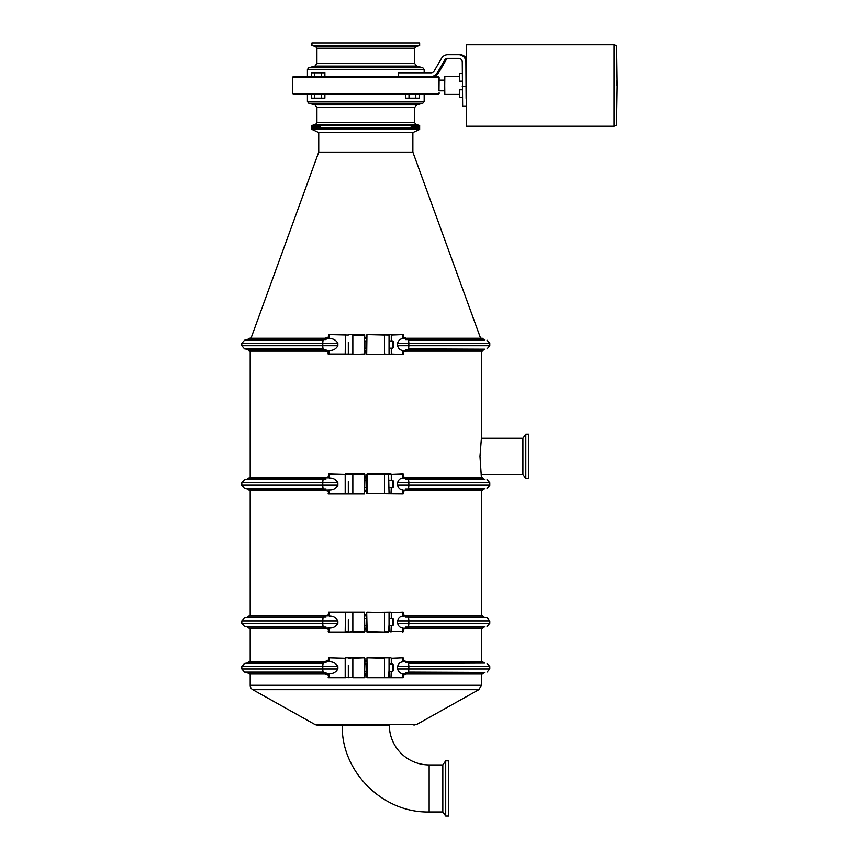 <?xml version="1.0" encoding="UTF-8"?>
<svg xmlns="http://www.w3.org/2000/svg" width="859" height="859" viewBox="0 0 859 859"><rect width="100%" height="100%" fill="white"/><g stroke="black" fill="none" stroke-linecap="round" stroke-linejoin="round"><path stroke-width="1.29" d="M614.056 44.765L466.544 44.765L466.093 85.492L466.544 126.219L614.056 126.219C615.978 125.618 616.816 125.06 616.569 124.544L617.191 85.492L616.354 85.492L617.191 85.492L616.655 46.644C616.794 45.892 615.924 45.269 614.056 44.765L614.056 126.219M459.565 94.404L444.822 94.404L444.726 85.492L444.822 76.569L459.565 76.569M616.719 85.492L616.773 80.961L616.719 85.492M398.63 76.44L398.63 72.822L431.068 72.822A3.619 3.619 -90 0 0 434.203 71.007L441.526 58.337A7.237 7.237 90 0 1 447.797 54.718L458.652 54.718A7.237 7.237 90 0 1 465.889 61.955L466.115 98.366M438.992 80.145L439.11 77.342L292.489 77.342L293.402 76.44L431.068 76.44A7.237 7.237 -90 0 0 437.338 72.822L444.661 60.141A3.619 3.619 -90 0 1 447.797 58.337L458.652 58.337A3.619 3.619 -90 0 1 462.271 61.955L462.647 106.301L466.158 106.301M449.096 58.337A3.619 3.619 -90 0 0 445.961 60.141L438.648 72.822A7.237 7.237 -90 0 1 432.378 76.44M458.652 54.718L459.952 54.718A7.237 7.237 -90 0 1 466.212 58.315M465.889 86.448L462.271 86.448M432.056 76.44L438.197 76.44L439.11 77.342M462.486 97.475L459.608 97.475L459.608 89.787L462.335 89.787M462.271 81.186L459.608 81.186L459.608 73.498L462.271 73.498M311.957 128.023L419.643 128.023M311.957 125.446L419.654 125.446L416.014 124.469L315.586 124.469L316.928 122.719L316.928 107.482L314.92 104.862L416.69 104.862L422.832 103.209L424.174 101.459L307.425 101.459L307.425 94.533L293.402 94.533L312.88 94.533L311.291 94.533L311.291 98.162L314.63 98.162L314.63 94.533L312.88 94.533M292.489 77.342L292.489 93.631L439.11 93.631L438.208 94.533L314.63 94.533M419.654 125.446L419.654 129.419L412.868 132.587L412.868 152.129L318.743 152.129L318.743 132.587L412.868 132.587M311.957 126.252L320.557 126.252M411.053 126.252L419.643 126.252M321.416 94.533L321.416 98.162L324.885 98.162L324.885 94.533M321.416 98.162L314.63 98.162M415.81 94.533L415.81 98.162L419.267 98.162L419.267 94.533M415.81 98.162L409.013 98.162L409.013 94.533M409.013 98.162L405.684 98.162L405.684 94.533M326.033 488.986L247.693 488.986L249.239 490.285L324.788 490.285M408.25 488.954A4.982 1.707 -90 0 0 408.347 488.674L484.605 488.674L482.361 490.285L406.812 490.285M392.67 480.385L392.67 487.633L393.572 486.72L393.572 481.298L392.67 480.385L389.052 480.385M403.59 477.55L407.338 477.862L402.753 478.109C400.208 478.28 398.479 479.848 397.567 482.801L397.567 485.217C398.479 488.17 400.208 489.737 402.753 489.909L402.753 493.517L389.052 493.517L388.601 474.05L367.158 474.05L390.974 474.05M366.707 480.385L364.892 480.385L364.441 493.968L364.892 474.501L364.441 493.517L345.458 493.968L364.441 493.968M348.324 481.62L348.324 493.517L348.324 481.62M364.892 474.501L364.892 477.55L366.707 477.55M345.458 474.05L364.441 474.05L352.845 474.501L352.845 493.517L348.775 493.968M329.545 493.968L345.458 493.968L328.61 493.968L328.117 490.274M328.75 491.305L324.262 490.156L329.287 489.963C333.131 490.113 335.987 488.524 337.877 485.217L337.877 482.801C335.987 479.494 333.131 477.915 329.287 478.055L329.545 474.05L328.61 474.05L345.2 474.501L345.2 493.517L348.324 493.517M366.707 493.581L366.729 474.383M366.729 493.635L403.129 493.968L367.158 493.517L367.158 474.501L389.052 474.501M391.285 480.385L391.285 474.501L403.129 474.05L403.451 474.651M403.59 490.231L403.59 493.506L402.442 493.968M389.052 493.517L384.521 493.517L384.521 474.05M402.753 489.909L403.451 490.349M329.287 489.963L329.287 493.517L328.17 493.517L328.61 493.968M329.287 478.055L328.256 477.636M247.693 488.986L244.568 488.352L241.808 485.217L241.808 482.801L322.78 482.801A4.982 1.707 90 0 1 324.154 477.915L328.75 476.713M325.829 477.55L328.117 477.55M364.892 476.713L366.707 476.713M402.85 476.713L405.77 477.55M364.892 477.55L364.892 480.385M403.505 490.156L407.445 490.102A4.982 1.707 -90 0 0 408.83 485.217L408.83 482.801A4.982 1.707 -90 0 0 407.445 477.915L407.338 477.862M337.877 482.801L322.78 482.801L322.78 485.217A4.982 1.707 90 0 0 324.154 490.102L324.262 490.156M325.829 490.468L328.117 490.468M403.59 490.468L405.77 490.468L402.85 491.305M407.338 490.156L405.77 490.468M364.892 490.468L366.707 490.468M364.892 491.305L366.707 491.305M405.577 479.032L483.918 479.032L482.361 477.733L406.812 477.733M323.252 479.343L246.995 479.343L249.239 477.733L324.788 477.733M408.25 672.715A4.982 1.707 -90 0 0 408.347 672.436L484.605 672.436L482.361 674.047L406.812 674.047M392.67 664.147L392.67 671.384L393.572 670.482L393.572 665.049L392.67 664.147L389.052 664.147L389.052 665.371L389.052 658.262L389.052 664.147M403.59 661.312L407.338 661.623L402.753 661.859C400.208 662.042 398.479 663.61 397.567 666.563L397.567 668.978C398.479 671.931 400.208 673.499 402.753 673.671L402.753 677.268L389.052 677.268L389.052 665.371M364.892 677.268L364.441 658.262L364.441 677.268L364.892 664.147L366.707 664.147L367.158 677.719L366.943 657.865L390.974 657.811M348.324 665.371L348.324 677.268L348.324 665.371M366.707 664.147L366.943 677.665L388.601 677.719L389.052 670.16M352.845 677.719L364.441 677.719M364.892 658.262L364.892 661.312L366.707 661.312M345.458 657.811L364.441 657.811L352.845 658.262L352.845 677.268L348.775 677.719M329.545 677.719L345.458 677.719L328.61 677.719L328.117 674.036M367.158 657.811L384.521 658.262L384.521 677.268L403.129 677.719L367.158 677.719M391.285 664.147L391.285 658.262L403.129 657.811L403.451 658.413M328.117 661.505L328.61 657.811L345.2 658.262L345.2 677.268L348.324 677.268M403.59 673.993L403.59 677.268L402.442 677.719M402.753 673.671L403.451 674.1M328.75 675.056L324.262 673.907L329.287 673.724L329.287 677.268L328.17 677.268L328.61 677.719M329.287 673.724C333.131 673.864 335.987 672.286 337.877 668.978L337.877 666.563C335.987 663.255 333.131 661.666 329.287 661.806L328.256 661.387M324.788 674.047L249.239 674.047L246.995 672.436L244.568 672.114L241.808 668.978L241.808 666.563L322.78 666.563A4.982 1.707 90 0 1 324.154 661.677L328.75 660.474M325.829 661.312L328.117 661.312M364.892 660.474L366.707 660.474M402.85 660.474L405.77 661.312M364.892 661.312L364.892 664.147M403.505 673.907L407.445 673.864A4.982 1.707 -90 0 0 408.83 668.978L408.83 666.563A4.982 1.707 -90 0 0 407.445 661.677L407.338 661.623M337.877 666.563L322.78 666.563L322.78 668.978A4.982 1.707 90 0 0 324.154 673.864L324.262 673.907M325.829 674.218L328.117 674.218M403.59 674.218L405.77 674.218L402.85 675.056M407.338 673.907L405.77 674.218M364.892 674.218L366.707 674.218M364.892 675.056L366.707 675.056M405.577 662.794L483.918 662.794L482.361 661.484L406.812 661.484M323.252 663.094L246.995 663.094L249.239 661.484L324.788 661.484M408.208 627.124A4.982 1.707 -90 0 0 408.347 626.748L484.605 626.748L482.361 628.359L406.812 628.359M392.67 618.459L392.67 625.696L393.572 624.794L393.572 619.36L392.67 618.459L389.052 618.459L389.052 619.683L389.052 612.574L389.052 618.459M403.59 615.624L407.338 615.935L402.753 616.171C400.208 616.354 398.479 617.911 397.567 620.874L397.567 623.29C398.479 626.243 400.208 627.811 402.753 627.983L402.753 631.58L389.052 631.58L389.052 619.683M366.707 618.459L364.892 618.459M348.324 619.683L348.324 631.58L348.324 619.683M388.601 632.031L366.943 631.977L366.707 612.574L367.158 632.031L388.601 632.031L389.052 624.472M408.208 617.03A4.982 1.707 -90 0 1 408.347 617.406L487.042 617.728L408.444 617.728M364.892 631.58L345.458 632.031L364.892 631.58L364.441 612.574L364.892 631.58M352.845 632.031L364.441 632.031M348.775 612.123L328.61 612.123L364.441 612.123L352.845 612.574L352.845 631.58L348.775 632.031M329.545 632.031L345.458 632.031L328.61 632.031L328.117 628.348M366.729 612.446L390.974 612.123M366.707 631.58L384.521 632.031M391.285 618.459L391.285 612.574L403.129 612.123L403.451 612.725M328.117 615.817L328.61 612.123L348.324 612.574M403.59 628.305L403.59 631.58L402.442 632.031M402.753 627.983L403.451 628.412M328.75 629.368L324.262 628.219L329.287 628.036L329.287 631.58L328.17 631.58L328.61 632.031M329.287 628.036C333.131 628.176 335.987 626.598 337.877 623.29L337.877 620.874C335.987 617.567 333.131 615.978 329.287 616.118L328.256 615.699M324.788 628.359L249.239 628.359L246.995 626.748L244.568 626.426L241.808 623.29L241.808 620.874L322.78 620.874A4.982 1.707 90 0 1 324.154 615.989L328.75 614.786M325.829 615.624L328.117 615.624M364.892 614.786L366.707 614.786M364.892 615.624L366.707 615.624M402.85 614.786L405.77 615.624M403.505 628.219L407.445 628.176A4.982 1.707 -90 0 0 408.83 623.29L408.83 620.874A4.982 1.707 -90 0 0 407.445 615.989L407.338 615.935M337.877 620.874L322.78 620.874L322.78 623.29A4.982 1.707 90 0 0 324.154 628.176L324.262 628.219M325.829 628.53L328.117 628.53M403.59 628.53L405.77 628.53L402.85 629.368M407.338 628.219L405.77 628.53M364.892 628.53L366.707 628.53M364.892 629.368L366.707 629.368M405.577 617.106L483.918 617.106L482.361 615.796L406.812 615.796M323.252 617.406L246.995 617.406L249.239 615.796L324.788 615.796M323.252 339.885L246.995 339.885L249.239 338.274L324.788 338.274M408.218 349.581A4.982 1.707 -90 0 0 408.347 349.226L484.605 349.226L482.361 350.837L406.812 350.837M392.67 340.937L392.67 348.174L393.572 347.272L393.572 341.839L392.67 340.937L389.052 340.969M389.052 348.131L389.052 335.053L384.521 334.602L403.129 334.602L388.601 334.602M366.707 340.937L364.892 340.937L364.892 348.174L366.707 348.174M348.324 342.161L348.324 354.058L348.324 342.161M389.052 342.161L389.052 335.053L390.974 334.602M392.67 348.174L389.052 348.174L389.052 354.058L389.052 346.95M364.892 354.058L348.775 354.509L364.892 354.058L364.441 335.053L364.441 354.058L352.845 354.509M348.324 354.058L329.545 354.509L352.845 354.058L352.845 335.053L364.892 335.053M328.61 354.509L329.545 354.509L328.117 354.015L328.117 350.816M364.441 334.602L348.775 334.602M366.707 334.989L366.707 354.058L366.943 334.656L389.052 335.053M366.729 354.187L384.521 354.509M391.285 340.937L391.285 335.053L403.129 334.602L403.451 335.203M403.59 338.102L407.338 338.414L402.753 338.65C400.208 338.822 398.479 340.389 397.567 343.342L397.567 345.758C398.479 348.722 400.208 350.279 402.753 350.461L403.451 350.891M328.117 338.285L328.61 334.602L348.324 335.053M403.59 350.783L403.129 354.509L391.285 354.058L391.285 348.174M390.974 354.509L384.521 354.058L384.521 335.053L367.158 334.602M328.75 351.846L324.262 350.697L329.287 350.515C333.131 350.655 335.987 349.065 337.877 345.758L337.877 343.342C335.987 340.035 333.131 338.457 329.287 338.596L328.256 338.178M324.788 350.837L249.239 350.837L246.995 349.226L244.568 348.904L241.808 345.758L241.808 343.342L322.78 343.342A4.982 1.707 90 0 1 324.154 338.457L328.75 337.265M325.829 338.102L328.117 338.102M364.892 337.265L366.707 337.265M364.892 338.102L366.707 338.102M402.85 337.265L405.77 338.102M403.505 350.697L407.445 350.655A4.982 1.707 -90 0 0 408.83 345.758L408.83 343.342A4.982 1.707 -90 0 0 407.445 338.457L407.338 338.414M337.877 343.342L322.78 343.342L322.78 345.758A4.982 1.707 90 0 0 324.154 350.655L324.262 350.697M325.829 351.009L328.117 351.009M403.59 351.009L405.77 351.009L402.85 351.846M407.338 350.697L405.77 351.009M364.892 351.009L366.707 351.009M364.892 351.846L366.707 351.846M405.577 339.584L483.918 339.584L482.361 338.274L406.812 338.274M481.416 477.733L479.988 456.354L481.416 438.251L522.916 438.251L522.916 474.458L525.815 478.527L528.714 478.527L528.714 434.182L525.815 434.182L525.815 478.527M445.714 760.838L442.825 764.918L442.825 811.98L445.714 816.05L448.613 816.05L448.613 760.838L445.714 760.838L445.714 816.05M442.825 764.918L429.156 764.918A39.825 39.825 0 0 1 389.331 725.093L317.658 725.093A6.4 6.4 0 0 1 314.534 724.277L252.761 689.68A5.025 5.025 0 0 1 250.194 685.289L481.416 685.289L481.416 674.047M525.815 434.182L522.916 438.251L525.815 434.182M318.743 132.587L311.946 129.419L419.654 129.419M439.11 78.298L438.992 90.829M419.654 45.527L419.654 42.95L311.946 42.95L311.946 45.527L315.586 46.504L416.014 46.504L419.654 45.527L311.957 45.527M314.63 76.44L314.63 72.822L311.291 72.822L311.291 76.44M314.63 72.822L321.416 72.822L321.416 76.44M321.416 72.822L324.885 72.822L324.885 76.44M437.338 72.822L438.648 72.822M444.661 60.141L445.961 60.141M439.11 93.631L439.11 92.686M307.425 101.459L308.768 103.209L422.832 103.209M316.928 107.482L414.672 107.482L416.69 104.862M316.928 122.719L414.672 122.719L414.672 107.482M315.586 124.469L311.946 125.446L311.946 129.419M241.808 482.801L244.568 479.666L323.156 479.666M241.808 485.217L337.877 485.217M244.568 488.352L323.156 488.352M352.845 474.05L348.324 474.501M402.753 478.109L402.442 474.05M390.974 493.968L391.285 487.633M324.262 477.862L328.321 477.862M364.892 477.862L366.707 477.862M397.567 482.801L489.791 482.801L489.791 485.217L397.567 485.217M364.892 490.156L366.707 490.156M247.693 479.032L326.033 479.032M246.995 488.674L323.252 488.674M483.918 488.986L405.577 488.986M484.605 488.674L408.444 488.352M483.918 479.032L408.347 479.343M484.605 479.343L408.444 479.666M241.808 666.563L244.568 663.416L323.156 663.416M241.808 668.978L337.877 668.978M244.568 672.114L323.156 672.114M352.845 657.811L348.324 658.262M402.753 661.859L402.442 657.811M390.974 677.719L391.285 671.384M329.545 657.811L329.287 661.806M324.262 661.623L328.321 661.623M364.892 661.623L366.707 661.623M397.567 666.563L489.791 666.563L489.791 668.978L397.567 668.978M364.892 673.907L366.707 673.907M247.693 662.794L326.033 662.794M247.693 672.747L326.033 672.747M246.995 672.436L323.252 672.436M483.918 672.747L405.577 672.747M484.605 672.436L408.444 672.114M483.918 662.794L408.347 663.094M484.605 663.094L408.444 663.416M367.158 612.123L384.521 612.574L384.521 631.58L389.052 631.58M241.808 620.874L244.568 617.728L323.156 617.728M241.808 623.29L337.877 623.29M244.568 626.426L323.156 626.426M402.753 616.171L402.442 612.123M390.974 632.031L391.285 625.696M345.458 612.123L345.2 631.58L348.324 631.58M329.545 612.123L329.287 616.118M324.262 615.935L328.321 615.935M364.892 615.935L366.707 615.935M397.567 620.874L489.791 620.874L489.791 623.29L397.567 623.29M364.892 628.219L366.707 628.219M247.693 617.106L326.033 617.106M247.693 627.049L326.033 627.049M246.995 626.748L323.252 626.748M483.918 627.049L405.577 627.049M484.605 626.748L408.444 626.426M241.808 343.342L244.568 340.207L323.156 340.207M241.808 345.758L337.877 345.758M244.568 348.904L323.156 348.904M402.753 338.65L402.442 334.602M402.753 350.461L402.442 354.509M345.458 334.602L345.2 354.058L329.287 354.058L329.287 350.515M329.545 334.602L329.287 338.596M324.262 338.414L328.321 338.414M364.892 338.414L366.707 338.414M397.567 343.342L489.791 343.342L489.791 345.758L397.567 345.758M364.892 350.697L366.707 350.697M247.693 339.584L326.033 339.584M247.693 349.527L326.033 349.527M246.995 349.226L323.252 349.226M483.918 349.527L405.577 349.527M484.605 349.226L408.444 348.904M483.918 339.584L408.347 339.885M484.605 339.885L408.444 340.207M429.156 764.918L429.156 811.98L442.825 811.98M314.534 724.277L417.077 724.277L478.839 689.68L252.761 689.68M416.014 46.504L414.672 48.254L414.672 63.491L416.69 66.111L314.92 66.111L308.768 67.764L307.425 69.515L424.174 69.515L424.174 72.822M308.768 67.764L422.832 67.764L424.174 69.515M314.92 66.111L316.928 63.491L414.672 63.491M414.672 48.254L316.928 48.254L316.928 63.491M438.885 90.829L444.747 90.829M438.885 80.145L444.747 80.145M292.489 93.631L293.402 94.533M424.174 101.459L424.174 94.533M314.92 104.862L308.768 103.209M416.014 124.469L414.672 122.719M389.052 487.633L392.67 487.633M364.892 487.633L366.707 487.633M403.59 474.512L403.59 477.787M328.61 474.05L328.117 477.744M246.995 479.343L244.568 479.666M487.042 488.352L489.791 485.217M489.791 482.801L487.042 479.666M389.052 671.384L392.67 671.384M364.892 671.384L366.707 671.384M403.59 658.262L403.59 661.548M246.995 663.094L244.568 663.416M487.042 672.114L489.791 668.978M489.791 666.563L487.042 663.416M250.194 674.047L250.194 685.289M389.052 625.696L392.67 625.696M364.892 625.696L366.707 625.696M403.59 612.574L403.59 615.849M246.995 617.406L244.568 617.728M487.042 626.426L489.791 623.29M483.918 617.106L484.605 617.406M489.791 620.874L487.042 617.728M250.194 628.359L250.194 661.484M481.416 628.359L481.416 661.484M403.59 335.053L403.59 338.328M246.995 339.885L244.568 340.207M487.042 348.904L489.791 345.758M489.791 343.342L487.042 340.207M250.194 350.837L250.194 477.733M481.416 350.837L481.416 438.251M342.269 725.093C340.916 770.716 381.922 813.011 429.156 811.98M481.416 474.458L522.916 474.458M250.194 490.285L250.194 615.796M481.416 490.285L481.416 615.796M478.839 689.68L481.416 685.289M417.077 724.277L413.941 725.093M318.743 152.129L250.989 338.274M412.868 152.129L480.611 338.274M307.425 69.515L307.425 76.44M416.69 66.111L422.832 67.764M315.586 46.504L316.928 48.254"/></g></svg>
